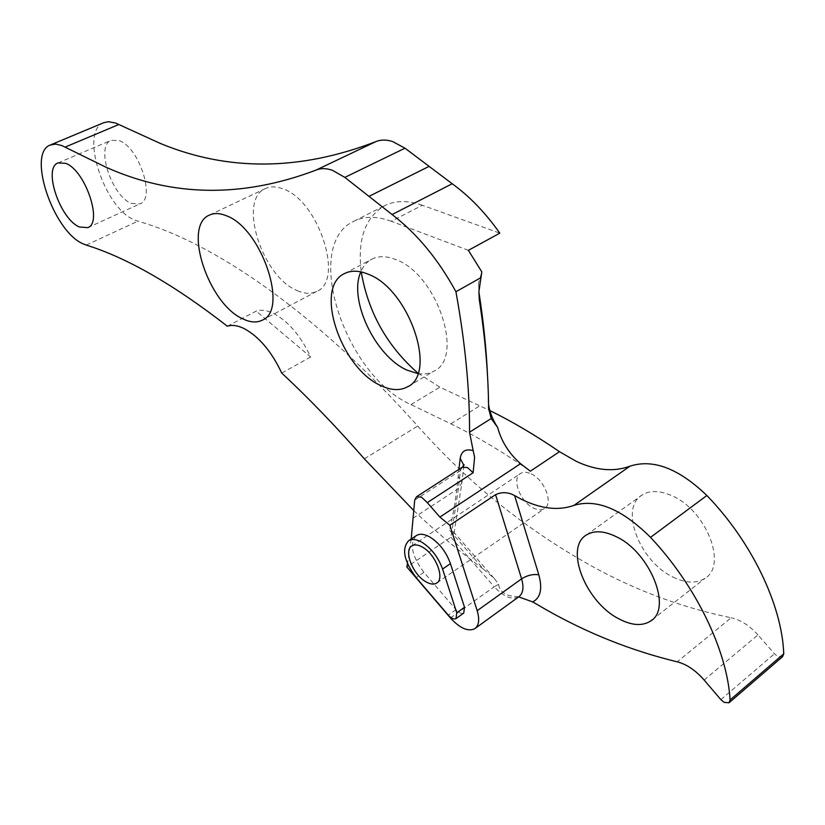 <?xml version="1.0" encoding="UTF-8"?>
<svg xmlns="http://www.w3.org/2000/svg" width="825" height="825" viewBox="0 0 825 825"><rect width="100%" height="100%" fill="white"/><g stroke="black" fill="none" stroke-linecap="round" stroke-linejoin="round"><path stroke-width="0.62" stroke-dasharray="4.12 3.09" d="M227.339 326.215L256.183 311.118C260.968 309.519 266.547 310.19 272.92 313.108C288.069 320.956 300.64 335.579 310.643 356.978L256.183 311.118M297.299 290.658C304.662 293.886 311.138 294.133 316.718 291.39C344.644 280.954 318.512 200.032 282.666 188.76C276.158 186.326 270.445 186.244 265.547 188.513C237.352 199.702 262.195 277.159 297.299 290.658M131.381 203.393L139.972 203.847C155.884 198.825 139.033 146.953 119.068 140.58L111.2 140.302C95.226 145.716 111.664 196.195 131.381 203.393M103.785 122.688C79.087 131.216 104.321 208.581 134.64 219.997L137.888 221.193C212.871 242.148 315.604 311.891 417.728 426.061C470.487 485.471 531.176 533.62 599.796 570.498C641.479 592.546 685.266 608.314 731.156 617.77L677.232 661.825M704.127 680.017L757.958 634.91L774.458 653.792L777.697 656.391L782.626 656.628M672.922 577.026C685.792 583.327 696.517 583.729 705.107 578.263C727.763 565.115 705.849 509.902 671.952 495.763C659.876 490.411 649.914 490.163 642.067 495.021C619.163 508.2 639.499 561.371 672.922 577.026M417.821 373.581C423.844 374.54 429.186 373.746 433.847 371.178C465.022 357.916 436.652 273.302 395.361 259.411C386.317 255.915 378.5 255.822 371.9 259.132C366.96 261.721 363.268 265.97 360.824 271.868M531.228 473.921C544.675 479.83 553.688 503.797 544.376 508.633C541.437 510.366 537.797 510.17 533.455 508.025C520.09 501.858 511.314 478.273 520.658 473.406C523.483 471.756 527.01 471.921 531.228 473.921M462.113 467.311L460.381 470.58L458.422 488.513L450.924 537.25L406.828 566.992M411.18 539.034L407.468 563.619M310.643 356.978L281.717 373.055M468.383 250.336L391.246 221.275L422.348 205.26L499.806 233.155M422.348 205.26C407.963 200.269 395.464 200.372 384.842 205.58C365.186 217.13 357.318 239.26 361.247 271.961M417.966 373.168L439.88 387.173L489.833 410.53M757.958 634.91C749.543 625.587 740.613 619.874 731.156 617.77M518.698 596.877L517.306 596.588C506.323 596.434 499.424 591.824 498.609 584.306L494.443 578.645L483.749 569.374L449.543 530.3C453.461 513.831 456.349 495.877 458.205 476.448L458.917 469.373M413.748 510.572C435.951 531.785 459.278 551.378 483.749 569.374M478.892 291.864L478.582 283.027L481.81 271.879M488.565 404.601L487.503 375.416M391.246 221.275C376.932 216.068 364.567 216.026 354.131 221.131C301.62 244.643 344.757 375.911 410.984 404.58L450.842 423.844C476.252 436.095 502.755 451.873 530.331 471.199M416.099 535.765C409.334 544.067 411.943 556.256 423.926 572.323L455.998 609.675C459.02 612.954 461.598 614.099 463.733 613.099M450.429 617.966L494.247 586.792L450.924 537.25L454.039 533.352L453.327 531.723L449.543 530.3M414.707 500.115L460.381 470.58L463.877 465.465M86.233 245.077L137.888 221.193M454.039 533.352L461.928 482.697L458.422 488.513L413.16 518.131M498.609 584.306L494.247 586.792C503.642 596.784 511.809 600.136 518.739 596.846L517.306 596.588M364.341 458.834L417.728 426.061M720.864 699.641L774.458 653.792M410.984 404.58L439.88 387.173M450.842 423.844L479.892 405.766M455.998 609.675L448.284 615.141M423.926 572.323L416.182 577.613M463.836 465.548L461.928 482.697L458.205 476.448M488.142 399.269L488.606 408.488M316.718 291.39L262.474 320.069M87.77 227.638L139.972 203.847M652.204 619.802L705.107 578.263M408.148 386.42L433.847 371.178M436.982 582.852L544.376 508.633M411.995 545.83L520.658 473.406M475.303 628.32L474.726 628.732M344.613 273.518L371.9 259.132M586.472 534.951L642.067 495.021M58.059 162.907L111.2 140.302M354.131 221.131L384.842 205.58M265.547 188.513L209.498 215.067M453.327 531.723L494.443 578.645M478.582 283.027L478.912 291.545"/><path stroke-width="1.24" d="M463.877 465.465L460.175 458.308C461.464 451.048 465.805 448.501 473.179 450.656L474.612 457.236L473.117 472.756L467.424 467.517L462.113 467.311M475.303 628.32L518.739 596.846C523.122 593.587 524.071 587.586 521.606 578.851L495.577 494.67L449.831 525.257L439.89 517.079L427.278 502.621L421.575 497.197L416.532 496.743L414.707 500.115L411.18 539.034M456.194 618.482L463.733 613.099L464.527 607.303L450.45 563.65C446.098 551.708 439.137 542.768 429.567 536.838C424.277 533.981 419.946 533.517 416.584 535.446L416.099 535.765M442.582 569.054C438.199 557.071 431.228 548.089 421.668 542.118C416.377 539.23 412.067 538.746 408.715 540.664C401.414 548.646 403.899 560.969 416.182 577.613L448.284 615.141C451.306 618.441 453.884 619.596 456.008 618.616L456.772 612.81L442.582 569.054L450.45 563.65M473.179 450.656L469.528 432.207C469.745 389.647 465.207 342.829 455.926 291.741C438.261 259.318 416.976 233.588 392.092 214.541L344.84 177.385L332.475 170.332C326.329 168.176 320.853 168.094 316.047 170.094C242.375 198.021 172.26 197.02 105.724 167.104L61.865 145.582L55.698 144.086L50.377 144.973C26.678 153.058 53.336 231.578 83.047 243.798L86.233 245.077C127.06 257.761 174.096 284.811 227.339 326.215C232.031 324.679 237.548 325.421 243.88 328.443C258.926 336.538 271.538 351.409 281.717 373.055C309.055 398.506 336.6 427.103 364.341 458.834L413.748 510.572M316.047 170.094L375.808 141.653C380.758 139.58 386.337 139.528 392.556 141.518L404.993 148.201L344.84 177.385M243.179 319.017C250.449 322.462 256.771 322.874 262.144 320.244C289.152 310.427 261.494 227.937 226.205 215.696C219.78 213.097 214.211 212.881 209.498 215.067C182.304 225.741 208.601 304.518 243.179 319.017M79.427 226.988L87.77 227.638C103.073 222.956 85.253 170.228 65.701 163.35L58.059 162.907C42.725 168.022 60.101 219.275 79.427 226.988M375.808 141.653C299.805 170.909 227.937 171.497 160.215 143.395L115.624 123.049L108.457 121.698L103.785 122.688L50.377 144.973M546.542 609.923C588.081 633.487 631.651 650.781 677.232 661.825C686.627 664.259 695.599 670.312 704.127 680.017L720.864 699.641L724.133 702.374L729.022 702.766L730.073 699.961C727.33 650.389 695.578 585.142 650.523 537.353C622.112 509.149 596.578 498.496 573.932 505.385C558.185 510.974 540.478 508.829 520.822 498.97L514.614 495.577L538.818 574.819C542.602 588.803 540.571 597.836 532.723 601.92L546.542 609.923M729.269 702.56L782.626 656.628L783.75 653.802C782.018 604.828 751.369 541.375 706.87 495.505C678.748 468.476 653.142 458.7 630.022 466.156C613.913 472.137 595.99 470.539 576.252 461.35L559.505 451.688C535.538 435.322 512.304 421.606 489.833 410.53M618.791 618.802C631.63 625.567 642.242 626.319 650.616 621.05C672.726 608.479 649.832 551.894 616.007 536.58C603.952 530.805 594.113 530.269 586.472 534.951C564.187 547.614 585.451 601.941 618.791 618.802M360.824 271.868C348.212 299.527 375.375 356.647 407.292 370.239L417.821 373.581M380.995 385.646C391.112 390.421 399.888 390.844 407.302 386.925C438.044 374.003 408.922 288.533 367.837 274.075C358.844 270.456 351.11 270.27 344.613 273.518C313.572 287.172 340.818 368.476 380.995 385.646M495.577 494.67C501.858 491.782 508.21 492.082 514.614 495.577M559.505 451.688L530.331 471.199L520.565 463.681L439.89 517.079M422.204 546.985C435.445 553.802 445.304 578.779 436.569 583.141C433.816 584.729 430.299 584.296 426.009 581.852C412.851 574.757 403.25 550.234 411.995 545.83C414.635 544.314 418.038 544.696 422.204 546.985M469.528 432.207L491.184 418.533L488.606 408.488C488.379 374.725 485.265 338.384 479.253 299.465L478.912 291.545L481.81 271.879L468.383 250.336L499.806 233.155C485.482 212.829 469.611 196.36 452.203 183.748L404.993 148.201M455.926 291.741L481.068 277.582M491.184 418.533L497.609 427.402C501.497 441.612 509.149 453.698 520.565 463.681M407.468 563.619L406.828 566.992L450.429 617.966C459.876 628.268 467.981 631.857 474.726 628.732C478.964 625.577 479.779 619.565 477.18 610.706L449.831 525.257M361.247 271.961C368.177 312.376 387.08 346.118 417.966 373.168M532.723 601.92L518.698 596.877M487.503 375.416C486.327 349.192 483.491 321.575 478.995 292.555L478.892 291.864M488.565 404.601C489.751 412.304 492.772 419.904 497.609 427.402M473.117 472.756L427.278 502.621M65.031 147.139L118.841 124.513M730.073 699.961L783.75 653.802M573.932 505.385L630.022 466.156M538.818 574.819C532.991 573.942 527.257 575.293 521.606 578.851L477.18 610.706M392.092 214.541L452.203 183.748M650.523 537.353L706.87 495.505M368.858 196.432L428.99 166.433M458.917 469.373L460.175 458.308M464.527 607.303L456.772 612.81M478.995 292.555L479.253 299.465M463.836 465.548L464.062 464.619L462.299 467.187L416.532 496.743M650.616 621.05L652.204 619.802M407.302 386.925L408.148 386.42M416.584 535.446L408.715 540.664"/></g></svg>

